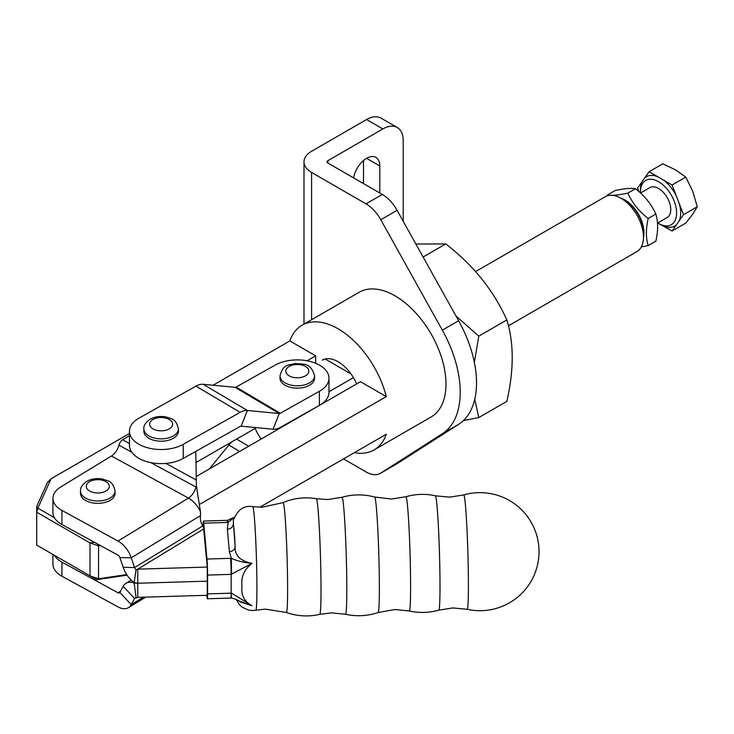 <?xml version="1.0" encoding="UTF-8"?>
<svg xmlns="http://www.w3.org/2000/svg" width="734" height="734" viewBox="0 0 734 734"><rect width="100%" height="100%" fill="white"/><g stroke="black" fill="none" stroke-linecap="round" stroke-linejoin="round"><path stroke-width="1.1" d="M379.799 193.005L379.799 165.967A18.717 10.808 120 0 0 375.927 157.397A18.717 10.808 120 0 0 362.816 161.122A18.717 10.808 120 0 0 353.623 177.894M403.223 221.338L403.223 140.699A28.8 16.625 120 0 0 397.259 127.514A28.8 16.625 120 0 0 382.854 128.936L327.878 160.682L327.878 163.031L382.304 194.455A28.8 16.625 60 0 1 397.076 210.309L458.631 320.749A92.145 53.206 60 0 1 458.631 424.335L397.076 463.695A28.8 16.625 60 0 1 396.699 463.916L380.414 473.32A28.8 16.625 -120 0 0 380.781 473.1L397.076 463.695M397.076 210.309L380.781 219.714A28.8 16.625 -120 0 0 366.009 203.859L311.592 172.435L311.592 319.73M380.414 473.32A28.8 16.625 -120 0 1 366.009 471.898L343.53 458.915M380.781 219.714L442.336 330.153A92.145 53.206 60 0 1 442.336 433.739L380.781 473.1M363.513 183.601L363.513 160.507M303.995 324.107L303.995 161.856A25.919 14.964 0 0 1 311.592 151.277L366.569 119.532A28.8 16.625 -60 0 1 380.964 118.11L397.259 127.514M303.995 161.856A25.919 14.964 0 0 0 311.592 172.435M327.878 163.031A2.881 1.661 180 0 1 327.034 161.856A2.881 1.661 180 0 1 327.878 160.682M232.082 441.703A20.157 11.79 -59.3 0 0 228.88 445.061L209.282 468.971M236.1 387.066A2.881 1.688 120.7 0 1 235.073 387.332L203.162 384.277A20.157 11.79 -59.3 0 0 195.941 386.13L139.038 418.132A31.672 18.286 0 0 0 129.468 431.234L129.468 445.336A31.672 18.286 0 0 0 138.451 458.099A31.672 18.286 0 0 0 183.243 458.438L240.146 426.445A2.881 1.688 120.7 0 1 241.174 426.179L273.076 429.234A20.157 11.79 -59.3 0 0 280.296 427.381L319.4 405.397A31.672 18.286 0 0 0 328.979 392.295L328.979 378.184A31.672 18.286 0 0 0 309.62 361.339A31.672 18.286 0 0 0 275.204 365.082L236.1 387.066L280.296 413.27L319.4 391.286A31.672 18.286 0 0 0 328.979 378.184M129.468 431.234A31.672 18.286 0 0 0 138.451 443.987A31.672 18.286 0 0 0 183.243 444.336L240.146 412.334A20.157 11.79 120.7 0 1 247.367 410.48L279.269 413.536L273.076 429.234M280.296 413.27A2.881 1.688 -59.3 0 1 279.269 413.536L235.073 387.332M204.18 527.939A2.881 1.707 -121.4 0 1 202.832 525.92L202.758 525.718A11.515 8.67 -88.7 0 1 201.107 522.48A11.515 8.67 -88.7 0 1 200.52 515.571L131.258 557.803L134.551 567.556L123.184 567.299L119.89 557.556A2.881 1.707 -121.4 0 0 117.99 555.161L61.931 524.516L61.931 510.405L117.99 541.05A20.157 11.955 -121.4 0 1 131.258 557.803L119.89 557.556M203.841 528.856L137.772 569.144L137.772 583.255L207.272 581.163L137.772 583.255L134.129 582.585A20.157 11.955 58.6 0 1 123.184 567.299M134.129 582.585L136.12 569.74L137.772 569.144L207.272 567.061L203.456 527.131M136.12 569.74A2.881 1.707 58.6 0 1 134.551 567.556L202.832 525.92M165.902 463.42L196.29 480.027L196.354 485.926L200.474 511.772L200.52 515.571M200.474 511.772A20.157 11.955 -121.4 0 0 188.436 498.092L111.467 456.016L60.812 486.899A28.8 16.625 0 0 0 52.931 498.331A28.8 16.625 0 0 0 61.931 510.405M111.467 456.016A11.515 6.468 118.7 0 0 118.926 445.199A5.762 3.23 -61.3 0 1 122.661 439.785L129.468 443.501M129.468 435.638L122.661 439.785M52.931 498.331L52.931 512.442A28.8 16.625 0 0 0 61.931 524.516M196.29 480.027L195.804 451.373M196.932 487.55L150.828 462.631M143.469 597.192L131.258 604.632L134.551 598.485L123.184 586.31L119.89 592.457A2.881 1.707 58.6 0 1 119.486 592.889A2.881 1.707 58.6 0 1 117.99 592.778L61.931 562.134L61.931 576.245L117.99 606.89A20.157 11.955 58.6 0 0 128.487 607.642L145.736 597.118M137.772 597.357L136.12 598.017L134.129 582.998L137.772 583.255L137.772 597.357L207.272 595.274L207.272 567.061M136.12 598.017A2.881 1.707 -121.4 0 0 134.946 598.054A2.881 1.707 -121.4 0 0 134.551 598.485L135.515 597.907M134.129 582.998A20.157 11.955 -121.4 0 0 125.954 583.31A20.157 11.955 -121.4 0 0 123.184 586.31M119.89 592.457L131.258 604.632A20.157 11.955 58.6 0 1 128.487 607.642M52.931 554.473L52.931 564.171A28.8 16.625 0 0 0 61.931 576.245M54.417 555.326A28.8 16.625 0 0 0 61.931 562.134M625.129 200.676L621.056 198.318L625.129 200.676A25.919 14.964 60 0 1 643.461 232.412L643.461 237.119A31.672 18.286 -120 0 0 621.056 198.318L621.056 198.318A31.672 18.286 -120 0 0 605.22 196.749L475.623 271.571M508.423 325.795L636.901 251.615A31.672 18.286 -120 0 0 643.461 237.119M353.43 377.634L328.979 391.754M356.66 383.891A31.672 18.286 -120 0 0 338.062 361.706A31.672 18.286 -120 0 0 322.226 360.137L322.685 359.889M254.836 427.491A25.919 14.964 -120 0 0 261.286 438.95M325.134 358.99L350.99 373.918M213.08 385.231L289.829 340.915A71.987 41.563 60 0 1 302.069 325.226L359.082 292.306A71.987 41.563 60 0 1 395.076 295.875A71.987 41.563 60 0 1 442.107 359.311A71.987 41.563 60 0 1 431.069 417.004L374.056 449.914A71.987 41.563 60 0 1 354.348 452.667M302.069 325.226A71.987 41.563 60 0 1 338.062 328.795A71.987 41.563 60 0 1 386.286 396.608L200.125 504.084M374.056 449.914A71.987 41.563 60 0 0 386.286 434.225L259.864 507.222M51.059 478.77L37.865 508.157L36.7 506.478L47.49 482.44L51.059 478.77L129.468 433.51M54.417 517.709L37.865 508.157L36.7 512.185L36.7 545.105L90.016 575.887L90.016 542.967L36.7 512.185L36.7 506.478M315.666 363.284L315.666 355.834L307.069 360.789M196.235 476.513L360.458 381.698L386.286 396.608M289.829 340.915L315.666 355.834M195.996 462.539L255.184 428.372M127.092 575.135L96.622 579.695L98.54 578.777L126.707 574.566M100.457 545.573L98.54 545.857L98.54 578.777L90.016 575.887L96.622 579.695M94.567 542.353L90.016 542.967L98.54 545.857L97.604 544.013M115.064 491.028L115.064 493.376A17.277 9.973 180 0 1 110.008 500.432A17.277 9.973 180 0 1 91.172 502.588A17.277 9.973 180 0 1 80.511 493.376L80.511 491.028C80.098 487.881 82.18 484.651 86.759 481.339C91.631 478.733 97.016 477.999 102.916 479.137C107.907 481.321 112.467 480.008 115.064 491.028A17.277 9.973 180 0 1 110.008 498.074A17.277 9.973 180 0 1 91.172 500.239A17.277 9.973 180 0 1 80.511 491.028M178.417 428.876L178.417 431.234A17.277 9.973 180 0 1 173.362 438.281A17.277 9.973 180 0 1 154.525 440.446A17.277 9.973 180 0 1 143.864 431.234L143.864 428.876C143.451 425.738 145.543 422.509 150.112 419.187C154.984 416.591 160.37 415.857 166.269 416.995C171.261 419.178 175.821 417.866 178.417 428.876A17.277 9.973 180 0 1 173.362 435.932A17.277 9.973 180 0 1 154.525 438.097A17.277 9.973 180 0 1 143.864 428.876M314.574 375.836L314.574 378.184A17.277 9.973 180 0 1 299.94 388.047A17.277 9.973 180 0 1 280.021 378.184L280.021 375.836C283.186 363.55 288.719 365.514 295.031 363.532C303.041 364.569 310.693 361.862 314.574 375.836A17.277 9.973 180 0 1 299.94 385.699A17.277 9.973 180 0 1 280.021 375.836M657.508 223.09L667.16 217.521A17.277 9.973 -120 0 0 669.812 203.676A17.277 9.973 -120 0 0 658.526 188.445A17.277 9.973 -120 0 0 649.884 187.592L640.516 192.996M640.461 192.941A25.571 14.763 60 0 1 640.443 192.115A25.571 14.763 60 0 1 658.526 181.674A25.571 14.763 60 0 1 676.61 212.988A25.571 14.763 60 0 1 658.526 223.43L672.06 231.008L685.804 223.081L692.676 214.255L697.3 206.722L683.556 214.658L679.234 203.52A28.452 16.423 60 0 1 679.234 220.806L683.556 214.658M672.06 231.008L676.381 224.861A28.452 16.423 60 0 1 663.417 226.017M676.381 224.861L679.234 220.806M679.234 203.52L672.06 185.023L685.804 177.087L692.676 191.253L697.3 206.722M672.06 185.023L663.417 180.032A28.452 16.423 60 0 1 676.381 196.162M663.417 180.032L649.067 171.747L662.811 163.81L675.427 169.802L685.804 177.087M660.361 224.494L658.526 223.43A25.571 14.763 60 0 1 657.737 222.962M649.067 171.747L637.571 188.106L638.91 191.565M644.746 177.894A28.452 16.423 60 0 1 657.71 176.738M640.443 192.115L640.443 189.767A28.452 16.423 60 0 1 641.892 181.959M620.771 198.162A26.635 15.377 60 0 1 625.129 200.088A26.635 15.377 60 0 1 643.452 237.44M641.323 246.908L648.195 245.606C645.81 237.963 645.81 228.907 648.195 218.457C639.039 211.41 632.249 202.969 627.836 193.125C618.67 195.106 611.89 195.712 607.468 194.941L615.101 190.537C624.258 188.555 631.047 187.95 635.461 188.721C644.617 195.767 651.407 204.208 655.829 214.053C658.214 221.751 658.214 230.797 655.829 241.202L648.195 245.606M635.461 188.721L627.836 193.125M655.829 214.053L648.195 218.457M423.114 257.019L445.749 243.945C473.228 265.075 493.597 290.407 506.836 319.941C514.002 342.87 514.002 370.028 506.836 401.388L478.788 417.582L474.742 399.324M463.374 420.6L478.788 417.582M474.347 362.348L478.788 336.135L455.979 315.996M478.788 336.135L506.836 319.941M415.866 244.018L445.749 243.945M286.37 612.459A59.032 59.032 0 0 0 319.767 614.358L319.767 614.358A57.848 2.45 -91.7 0 0 321.015 589.888A57.848 2.45 -91.7 0 0 319.409 530.122A57.848 2.45 -91.7 0 0 316.299 498.707A59.032 59.032 0 0 0 283.076 502.606L283.076 502.606A54.958 2.33 88.3 0 1 286.049 531.829A54.958 2.33 88.3 0 1 287.609 589.219A54.958 2.33 88.3 0 1 286.37 612.459L265.295 609.128L252.964 610.532L248.624 610.119L242.321 607.302L239.495 604.779L236.22 599.513M345.494 614.239A60.408 60.408 0 0 0 378.129 612.532L378.129 612.532A57.775 2.45 -91.7 0 0 379.368 588.099A57.775 2.45 -91.7 0 0 377.762 528.517A57.775 2.45 -91.7 0 0 374.67 497.037A60.408 60.408 0 0 0 341.989 497.285L341.989 497.285A58.509 2.477 88.3 0 1 345.145 528.544A58.509 2.477 88.3 0 1 346.806 589.494A58.509 2.477 88.3 0 1 345.494 614.239L331.162 612.862L319.767 614.358M409.324 610.945A59.032 59.032 0 0 0 438.785 610.137L438.785 610.137A57.206 2.422 -91.7 0 0 440.005 585.943A57.206 2.422 -91.7 0 0 438.418 526.902A57.206 2.422 -91.7 0 0 435.354 495.789A59.032 59.032 0 0 0 405.893 496.744L405.893 496.744A57.133 2.422 88.3 0 1 408.985 527.269A57.133 2.422 88.3 0 1 410.6 586.787A57.133 2.422 88.3 0 1 409.324 610.945L394.8 609.532L378.129 612.532M467.136 609.284A59.032 59.032 0 0 0 539.031 551.674A59.032 59.032 0 0 0 463.704 494.936L463.704 494.936A57.206 2.422 88.3 0 1 466.796 525.507A57.206 2.422 88.3 0 1 468.411 585.099A57.206 2.422 88.3 0 1 467.136 609.284L452.906 607.936L438.785 610.137M255.808 610.202A51.784 2.193 88.3 0 0 256.918 588.301A51.784 2.193 88.3 0 0 255.478 534.774A51.784 2.193 88.3 0 0 252.698 506.689C244.018 505.084 237.532 509.69 233.247 520.507L235.128 546.747C234.706 555.528 240.33 561.06 252.019 563.354C244.183 569.465 240.844 577.071 242 586.172C240.844 594.971 244.183 601.485 252.019 605.706L238.22 600.623M316.299 498.707L327.768 499.515L341.989 497.285M374.67 497.037L391.488 499.037L405.893 496.744M435.354 495.789L449.584 497.138L463.704 494.936M206.85 595.283L206.979 596.659A11.515 0.486 -91.7 0 0 207.327 598.76A11.515 0.486 -91.7 0 0 207.575 593.889L231.146 593.182L231.146 574.373L207.575 575.08A11.515 0.486 -91.7 0 0 206.979 559.033L203.749 523.177A11.515 0.486 -91.7 0 0 203.41 521.067A11.515 0.486 -91.7 0 0 203.153 525.939L203.153 526.654M207.575 593.889L207.575 575.08M206.979 559.033L231.293 558.308L229.375 551.619L227.366 529.205L228.063 522.434L203.749 523.177M231.605 593.228L252.019 605.706L240.394 601.972C238.064 600.155 235.091 598.843 231.476 598.045L231.146 593.182A11.515 0.486 88.3 0 1 230.898 598.054L231.476 598.045M231.605 574.309L231.293 558.308C236.926 560.914 243.835 562.593 252.019 563.354L231.146 574.373A11.515 0.486 88.3 0 0 230.549 558.326M229.375 551.619A5.762 4.698 -5.1 0 0 235.128 546.747A34.746 1.468 -91.7 0 0 233.109 524.333A5.762 4.698 -5.1 0 1 227.366 529.205M235.036 516.883L228.063 522.434A11.515 0.716 87.5 0 0 227.549 520.333L234.274 517.268M203.41 521.067L226.971 520.36A11.515 0.486 88.3 0 1 227.32 522.461M366.009 203.859L382.304 194.455M382.854 128.936L366.569 119.532M366.569 158.333L379.799 165.967M458.631 320.749L442.336 330.153M458.631 424.335L442.336 433.739M228.88 445.061L239.642 451.447M236.605 439.097L248.661 446.244M203.162 384.277L247.367 410.48L241.174 426.179M319.4 405.397L319.4 391.286M195.941 386.13L240.146 412.334M183.243 458.438L183.243 444.336M195.905 487.266A11.515 6.468 -61.3 0 1 188.436 498.092L117.99 541.05M131.799 452.227L118.926 445.199M120.55 591.219L117.99 592.778M89.64 481.623A11.515 6.652 0 0 0 89.64 491.028A11.515 6.652 0 0 0 105.935 491.028A11.515 6.652 0 0 0 105.935 481.623A11.515 6.652 0 0 0 89.64 481.623M152.993 419.472A11.515 6.652 0 0 0 152.993 428.876A11.515 6.652 0 0 0 169.288 428.876A11.515 6.652 0 0 0 169.288 419.472A11.515 6.652 0 0 0 152.993 419.472M295.536 364.559A11.515 6.652 0 0 0 285.921 372.147A11.515 6.652 0 0 0 299.059 377.707A11.515 6.652 0 0 0 308.684 370.119A11.515 6.652 0 0 0 295.536 364.559M125.954 583.31L131.212 580.099M643.434 231.219L643.911 230.944M626.148 201.29L626.625 201.015M283.076 502.606L262.24 507.194L252.698 506.689M207.327 598.76L230.898 598.054M226.971 520.36L227.549 520.333"/></g></svg>
